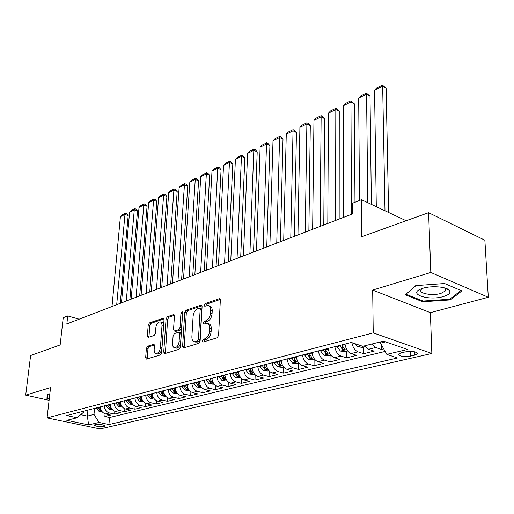 <?xml version="1.0" encoding="UTF-8"?>
<svg xmlns="http://www.w3.org/2000/svg" width="514" height="514" viewBox="0 0 514 514"><rect width="100%" height="100%" fill="white"/><g stroke="black" fill="none" stroke-linecap="round" stroke-linejoin="round"><path stroke-width="0.77" d="M202.208 340.962L203.043 342.054L217.152 337.794L218.598 335.404L220.333 300.227L219.517 298.718L219.099 298.762L205.176 303.581L204.199 305.22L204.758 306.267L208.074 305.483C209.828 305.888 210.689 307.5 210.65 310.321L210.496 313.206C210.04 317.029 208.536 319.541 205.979 320.742L204.193 321.321L203.21 322.965L203.782 324.045L207.039 323.312C208.845 323.73 209.731 325.394 209.693 328.298L209.539 331.228C209.076 335.102 207.56 337.614 204.99 338.771L203.197 339.324L202.208 340.962M207.804 323.55L208.62 323.807C210.425 324.225 211.312 325.889 211.28 328.793L211.125 331.71C210.669 335.584 209.153 338.096 206.583 339.246L204.784 339.799L203.814 341.823M220.243 299.437L206.744 304.095L205.767 305.984M208.864 305.746L209.641 305.997C211.395 306.402 212.256 308.014 212.224 310.835L212.07 313.713C211.614 317.53 210.11 320.036 207.56 321.237L205.767 321.815L204.797 323.775M104.156 426.498L105.062 426.067C103.642 424.68 100.352 424.191 95.193 424.609L94.306 425.039C95.739 426.427 99.022 426.909 104.156 426.498M147.672 346.198L146.394 348.376L145.674 357.59L146.387 359.106L160.336 354.956L161.653 352.732L164.03 319.605L163.33 318.153L149.478 322.876L148.218 325.047L147.364 335.983L148.045 337.447L154.104 335.52L155.389 333.329L155.8 327.842C156.417 324.128 157.856 322.137 160.117 321.854C161.447 322.175 162.071 323.473 161.994 325.754L160.413 347.522C159.815 351.248 158.383 353.253 156.127 353.523C154.74 353.189 154.097 351.833 154.181 349.462L154.457 345.832L153.744 344.335L147.672 346.198L149.214 346.629L147.942 348.807L147.312 358.888M430.816 272.471L372.682 290.076L430.372 312.653L488.3 297.265L430.816 272.471L428.599 212.693L361.779 236.678L361.458 199.695L352.533 203.229L352.585 213.908L66.846 323.904L67.732 315.911L63.235 317.691L60.157 344.933L30.615 355.534L25.7 395.131L49.093 400.31M372.682 290.076L373.235 332.873L47.076 417.901L50.552 387.607L25.7 395.131M182.611 346.352L183.736 347.888L198.719 343.358L200.126 341.02L202.086 306.505L201.302 305.014L186.113 310.186L184.77 312.467L182.611 346.352L184.192 346.809L184.301 347.715M179.084 349.289L164.782 353.613L163.722 352.103L166.08 318.898L167.384 316.675L173.726 314.562L174.452 316.02L173.533 329.5L174.278 330.997L178.686 329.641L180.028 327.367L180.947 313.238L182.136 311.619L182.656 312.653L180.446 347.014L179.084 349.289M428.599 212.693L484.863 240.224L488.3 297.265M105.107 413.815L104.862 416.475L110.683 415.061L105.511 413.924L109.431 412.96C106.385 411.99 104.676 409.639 104.31 405.893M114.86 411.348L114.616 414.111L120.591 412.658L115.393 411.496L119.415 410.506C116.35 409.523 114.628 407.133 114.243 403.342M124.87 408.803L124.626 411.682L130.755 410.191L125.532 409.003L129.663 407.987C126.579 406.985 124.838 404.563 124.446 400.721M135.143 406.188L134.899 409.189L141.202 407.66L135.947 406.445L140.187 405.398C137.084 404.377 135.33 401.922 134.925 398.035M145.693 403.49L145.456 406.625L151.926 405.058L146.644 403.811L151 402.745C147.884 401.697 146.111 399.205 145.687 395.266M156.532 400.714L156.295 403.998L162.944 402.385L157.637 401.113L162.116 400.008C158.98 398.948 157.194 396.416 156.751 392.426M167.673 397.849L167.442 401.293L174.272 399.635L168.939 398.337L173.546 397.2C170.391 396.114 168.586 393.551 168.129 389.503M179.129 394.893L178.898 398.517L185.927 396.808L180.562 395.478L185.303 394.315C182.129 393.204 180.311 390.595 179.829 386.496M190.9 391.835L190.675 395.658L197.909 393.904L192.519 392.535L197.402 391.34C194.215 390.203 192.371 387.562 191.876 383.405M203.017 388.674L202.799 392.715L210.239 390.91L204.829 389.516L209.853 388.276C206.647 387.119 204.79 384.433 204.276 380.219M215.488 385.404L215.276 389.689L222.941 387.826L217.506 386.399L222.678 385.127C219.459 383.945 217.583 381.215 217.049 376.942M228.332 382.011L228.126 386.573L236.022 384.658L230.561 383.187L235.894 381.876C232.662 380.668 230.767 377.899 230.208 373.562M241.554 378.497L241.362 383.36L249.502 381.388L244.015 379.885L249.515 378.529C246.27 377.295 244.356 374.475 243.771 370.074M255.182 374.841L255.008 380.052L263.393 378.015L257.893 376.473L263.566 375.079C260.302 373.813 258.369 370.947 257.765 366.482M269.233 371.031L269.073 376.634L277.727 374.539L272.208 372.952L278.061 371.513C274.784 370.221 272.831 367.304 272.202 362.775M283.728 367.06L283.587 373.113L292.517 370.947L286.979 369.322L293.025 367.838C289.735 366.514 287.763 363.546 287.108 358.945M298.673 363.218L298.57 369.482L307.79 367.247L302.238 365.57L308.477 364.041C305.181 362.678 303.189 359.665 302.502 354.994M314.105 359.37L314.041 365.73L323.569 363.417L317.999 361.702L324.45 360.115C321.141 358.721 319.13 355.649 318.417 350.901M330.052 355.399L330.02 361.85L339.87 359.459L334.293 357.693L340.962 356.054C337.647 354.628 335.616 351.499 334.871 346.68M346.532 351.293L346.545 357.84L356.735 355.373L351.146 353.555L358.046 351.859C354.833 350.464 352.79 347.4 351.936 342.665M363.578 347.046L363.636 353.696L374.179 351.139L368.583 349.263L364.587 345.845M405.225 351.904L401.061 352.88L398.459 354.101C399.121 356.337 403.137 357.005 410.513 356.106L414.676 355.155L417.374 353.902C416.732 351.647 412.684 350.978 405.225 351.904M373.235 332.873L431.85 353.478L100.076 428.952L47.076 417.901M104.862 416.475L109.553 417.503L108.917 424.545L397.54 357.975L386.817 354.371L380.45 343.146L380.431 341.881M108.917 424.545L99.041 422.437L88.607 424.905L66.788 420.33L77.081 417.754L66.724 415.55L351.319 342.452L362.768 346.301L383.463 341.123L407.525 349.475L386.817 354.371M381.253 344.553L381.33 349.404L375.734 347.509L371.731 344.059M363.636 353.696L358.046 351.859M346.545 357.84L340.962 356.054M330.02 361.85L324.45 360.115M314.041 365.73L308.477 364.041M298.57 369.482L293.025 367.838M283.587 373.113L278.061 371.513M269.073 376.634L263.566 375.079M255.008 380.052L249.515 378.529M241.362 383.36L235.894 381.876M228.126 386.573L222.678 385.127M215.276 389.689L209.853 388.276M202.799 392.715L197.402 391.34M190.675 395.658L185.303 394.315M178.898 398.517L173.546 397.2M167.442 401.293L162.116 400.008M156.295 403.998L151 402.745M145.456 406.625L140.187 405.398M134.899 409.189L129.663 407.987M124.626 411.682L119.415 410.506M114.616 414.111L109.431 412.96M109.553 417.503L385.147 351.428M381.33 349.404L383.675 348.833M87.939 410.101L87.348 416.096L93.985 414.445L94.57 408.399M380.45 343.146L385.596 341.861M430.372 312.653L431.85 353.478M79.143 319.175L67.732 315.911M406.156 220.75L361.458 199.695M80.704 414.663L87.348 416.096L88.607 424.905M83.711 411.187L83.615 412.183L77.081 417.754M345.01 344.072C345.774 348.942 347.824 352.103 351.146 353.555M328.221 348.389C328.954 353.176 330.977 356.279 334.293 357.693M311.985 352.553C312.692 357.275 314.69 360.32 317.999 361.702M296.282 356.587C296.957 361.233 298.942 364.227 302.238 365.57M281.087 360.494C281.736 365.069 283.696 368.011 286.979 369.322M266.374 364.272C266.991 368.776 268.938 371.673 272.208 372.952M252.117 367.934C252.708 372.374 254.636 375.22 257.893 376.473M238.297 371.481C238.869 375.856 240.777 378.657 244.015 379.885M224.894 374.924C225.447 379.236 227.329 381.992 230.561 383.187M211.89 378.265C212.423 382.512 214.293 385.224 217.506 386.399M199.271 381.504C199.779 385.699 201.629 388.366 204.829 389.516M187.019 384.652C187.507 388.783 189.338 391.417 192.519 392.535M175.113 387.71C175.582 391.79 177.394 394.379 180.562 395.478M163.542 390.685C163.992 394.707 165.791 397.258 168.939 398.337M152.285 393.57C152.722 397.54 154.508 400.053 157.637 401.113M141.344 396.384C141.761 400.303 143.528 402.777 146.644 403.811M130.697 399.115C131.102 402.982 132.85 405.424 135.947 406.445M120.334 401.781C120.719 405.597 122.454 408.007 125.532 409.003M110.24 404.37C110.613 408.142 112.335 410.519 115.393 411.496M100.41 406.895C100.77 410.622 102.472 412.96 105.511 413.924M93.985 414.445L99.041 422.437M415.723 285.617L405.379 294.843L422.739 301.769L450.412 299.913L461.887 290.898L444.571 283.522L415.723 285.617M49.807 394.084L47.32 394.187L46.928 398.382L49.254 398.896M450.36 298.846L450.412 299.913M422.707 300.908L422.739 301.769M47.416 394.187L46.928 398.382M202.002 305.734L187.668 310.681L186.319 312.955L184.192 346.809M197.46 341.071L198.436 339.439L200.177 309.203L199.625 308.156L197.517 308.818C195.044 310.019 193.579 312.486 193.116 316.219L191.883 336.741C191.825 339.651 192.692 341.322 194.485 341.746L197.46 341.071L199.047 341.54L200.023 339.908L198.436 339.439M199.792 308.207L201.192 308.657L201.739 309.704L200.023 339.908M195.378 342.009L197.183 342.106L195.596 341.643M199.047 341.54L197.183 342.106M174.381 315.262L168.926 317.144L167.622 319.367L165.386 353.426M175.64 331.408L180.247 330.104L181.59 327.842L182.502 313.726L180.947 313.238M182.631 313.11L182.502 313.726M172.576 343.641C172.511 346.05 173.192 347.425 174.631 347.766C177.009 347.496 178.499 345.44 179.103 341.611L179.617 333.74L178.512 332.256L174.439 333.573L173.109 335.828L172.576 343.641M175.692 348.068L176.206 348.216C178.583 347.946 180.073 345.896 180.671 342.067L179.103 341.611M179.052 332.282L180.414 332.686L181.179 334.209L180.671 342.067M154.38 344.997L149.214 346.629M157.226 353.825L157.682 353.953C159.944 353.683 161.37 351.685 161.974 347.959L160.413 347.522M160.619 322.008L161.659 322.323C162.983 322.638 163.613 323.936 163.536 326.217L161.974 347.959M163.972 318.86L151.007 323.332L149.741 325.503L148.964 337.21M388.616 212.488L386.117 88.209L382.667 86.185L384.986 210.779M376.293 206.686L374.552 90.22L376.762 87.881L382.435 85.048L386.117 88.209M377.482 342.62L380.444 342.844M382.435 85.048L382.667 86.185L374.552 90.22M443.357 296.552C449.21 294.766 451.157 292.646 449.204 290.192C446.146 286.69 431.606 285.578 423.131 288.206L421.223 288.849C407.306 293.931 428.445 301.069 443.357 296.552M422.322 288.457L421.017 289.658C418.158 293.423 432.255 296.07 440.858 293.436L445.574 290.834L445.233 288.592L444.102 287.776M406.227 294.085L416.012 285.598M460.949 290.5L449.866 299.238L423.041 301.043L406.233 294.316M49.305 398.453L47.468 398.042L47.841 394.167M371.397 204.379L370.009 96.163L366.566 94.197L367.793 202.683M365.165 346.648L362.319 347.361L357.5 346.77L354.339 343.468M359.498 200.473L358.695 98.11L360.886 95.803L366.386 93.06L370.009 96.163M359.607 345.241L360.834 345.652M366.386 93.06L366.566 94.197L358.695 98.11M354.975 202.265L354.39 103.879L350.953 101.965L351.441 214.344M347.74 350.991L345.17 351.634L340.422 351.056L336.689 346.211M343.436 217.428L343.326 105.762L345.492 103.481L350.824 100.821L354.39 103.879M339.882 345.389L342.465 349.604L344.83 349.668L341.906 344.868M342.465 349.604L342.465 346.475L341.739 344.913M350.824 100.821L350.953 101.965L343.326 105.762M339.163 219.073L339.253 111.358L335.815 109.501L335.552 220.461M330.907 355.187L328.6 355.759L323.91 355.2L320.209 350.445M327.797 223.449L328.42 113.183L330.56 110.928L335.738 108.345L337.107 109.09L339.253 111.358M323.293 349.649L325.85 353.793L328.157 353.857L325.259 349.147M325.748 350.522L325.156 349.173M335.738 108.345L335.815 109.501L328.42 113.183M323.781 224.997L324.559 118.618L321.128 116.806L320.158 226.385M314.626 359.241L312.57 359.755L307.944 359.202L304.269 354.538M312.647 229.283L313.951 120.379L316.078 118.156L321.096 115.65L322.464 116.376L324.559 118.618M307.256 353.767L309.788 357.834L312.037 357.911L309.152 353.285M309.441 354.165L309.12 353.291M321.096 115.65L321.128 116.806L313.951 120.379M308.869 230.735L310.295 125.66L306.877 123.9L305.245 232.129M298.885 363.167L297.06 363.623L292.492 363.083L288.849 358.496M297.953 234.937L299.906 127.369L302.007 125.172L306.884 122.737L308.252 123.444L310.295 125.66M291.74 357.757L294.246 361.753L296.437 361.837L293.578 357.281M306.884 122.737L306.877 123.9L299.906 127.369M294.413 236.299L296.449 132.503L293.038 130.787L290.776 237.699M283.644 366.964L282.045 367.362L277.528 366.835L273.917 362.331M283.709 240.423L286.266 134.16L288.348 131.982L293.083 129.624L294.451 130.312L296.449 132.503M276.718 361.612L279.198 365.544L281.344 365.634L278.498 361.156M293.083 129.624L293.038 130.787L286.266 134.16M280.387 241.702L282.996 139.153L279.59 137.476L276.744 243.103M268.886 370.639L267.498 370.986L263.039 370.472L259.461 366.045M269.882 245.743L273.011 140.752L275.074 138.607L279.68 136.306L281.036 136.981L282.996 139.153M262.172 365.351L264.626 369.213L266.721 369.309L263.894 364.908M279.68 136.306L279.59 137.476L273.011 140.752M266.766 246.945L269.921 145.61L266.522 143.978L263.123 248.346M254.597 374.205L253.396 374.5L248.994 373.999L245.441 369.643M256.46 250.909L260.129 147.165L262.172 145.044L266.65 142.808L268.006 143.464L269.921 145.61M248.076 368.968L250.498 372.772L252.547 372.875L249.74 368.544M266.65 142.808L266.522 143.978L260.129 147.165M253.543 252.033L257.206 151.893L253.82 150.3L249.9 253.434M240.738 377.655L235.373 377.417L231.853 373.138M243.43 255.927L247.6 153.397L249.624 151.302L253.98 149.131L255.329 149.767L257.206 151.893M234.403 372.483L236.806 376.222L238.811 376.325L236.022 372.065M253.98 149.131L253.82 150.3L247.6 153.397M240.7 256.974L244.837 158.004L241.464 156.449L237.05 258.381M227.297 381.002L222.164 380.733L218.675 376.524M230.767 260.804L235.412 159.462L237.423 157.387L241.657 155.279L243 155.896L244.837 158.004M221.148 375.888L223.526 379.57L225.485 379.679L222.716 375.483M241.657 155.279L241.464 156.449L235.412 159.462M228.216 261.787L232.803 163.947L229.443 162.43L224.567 263.187M214.261 384.254L209.339 383.952L205.883 379.807M218.456 265.539L223.551 165.367L225.543 163.317L229.662 161.261L231.004 161.865L232.803 163.947M208.286 379.191L210.637 382.814L212.558 382.93L209.808 378.799M229.662 161.261L229.443 162.43L223.551 165.367M216.073 266.458L221.091 169.736L217.743 168.258L212.43 267.858M201.61 387.408L196.888 387.074L193.463 382.994M206.487 270.146L212.006 171.111L213.978 169.08L217.994 167.082L219.33 167.673L221.091 169.736M195.795 382.397L198.121 385.969L200.004 386.085L197.273 382.018M217.994 167.082L217.743 168.258L212.006 171.111M204.27 271L209.68 175.37L206.352 173.925L200.627 272.401M189.319 390.467L184.796 390.113L181.397 386.098M194.845 274.63L200.762 176.707L202.715 174.702L206.628 172.749L207.958 173.327L209.68 175.37M183.665 385.513L185.972 389.027L187.809 389.149L185.098 385.147M206.628 172.749L206.352 173.925L200.762 176.707M192.776 275.427L198.571 180.857L195.249 179.45L189.146 276.828M177.381 393.441L173.045 393.062L169.671 389.104M183.517 278.993L189.814 182.155L191.748 180.176L195.558 178.274L196.881 178.84L198.571 180.857M171.875 388.539L174.162 392.002L175.968 392.131L173.276 388.179M195.558 178.274L195.249 179.45L189.814 182.155M181.596 279.732L187.745 186.203L184.442 184.828L177.966 281.126M165.778 396.333L161.621 395.928L158.28 392.034M172.486 283.233L179.135 187.469L181.056 185.509L184.764 183.659L186.087 184.205L187.745 186.203M160.419 391.482L162.681 394.893L164.448 395.022L161.775 391.135M184.764 183.659L184.442 184.828L179.135 187.469M170.706 283.921L177.195 191.42L173.899 190.071L167.082 285.315M154.489 399.14L150.506 398.716L147.197 394.88M161.749 287.371L168.733 192.647L170.635 190.707L174.252 188.901L175.563 189.441L177.195 191.42M149.278 394.347L151.514 397.707L153.256 397.836L150.596 394.007M174.252 188.901L173.899 190.071L168.733 192.647M160.098 288.007L166.902 196.502L163.625 195.185L156.481 289.395M143.477 401.826L139.699 401.428L136.409 397.65M151.283 291.399L158.582 197.697L160.471 195.776L163.998 194.016L165.302 194.543L166.902 196.502M138.439 397.129L140.656 400.445L142.359 400.579L139.724 396.802M163.998 194.016L163.625 195.185L158.582 197.697M149.76 291.984L156.866 201.462L153.602 200.171L146.156 293.372M132.76 404.447L129.175 404.068L125.917 400.342M141.087 295.325L148.687 202.619L150.551 200.723L153.994 199.008L155.299 199.522L156.866 201.462M127.89 399.841L130.087 403.104L131.757 403.239L129.142 399.519M153.994 199.008L153.602 200.171L148.687 202.619M139.686 295.865L147.075 206.3L143.824 205.041L136.088 297.246M122.332 406.992L118.927 406.638L115.701 402.97M131.154 299.148L139.024 207.425L140.881 205.549L144.235 203.872L145.533 204.379L147.075 206.3M117.622 402.475L119.794 405.7L121.439 405.835L118.837 402.16M144.235 203.872L143.824 205.041L139.024 207.425M129.862 299.649L137.514 211.016L134.282 209.789L126.277 301.024M112.18 409.478L108.949 409.144L105.749 405.527M121.458 302.881L129.599 212.121L131.436 210.258L134.713 208.626L136.004 209.114L137.514 211.016M111.255 408.129L108.807 404.736M107.619 405.045L109.778 408.225L111.39 408.36M134.713 208.626L134.282 209.789L129.599 212.121M120.276 303.337L128.185 215.629L124.973 214.422L116.704 304.712M102.292 411.9L99.228 411.585L96.054 408.013M112.007 306.517L120.398 216.696L122.216 214.858L125.416 213.265L126.701 213.747L128.185 215.629M101.168 410.39L99.035 407.249M97.878 407.544L100.012 410.68L101.56 410.866M125.416 213.265L124.973 214.422L120.398 216.696M368.583 349.263L375.734 347.509M414.573 351.801L414.676 355.155M410.378 351.396L410.513 356.106M206.583 339.246L204.99 338.771M211.125 331.71L209.539 331.228M211.28 328.793L209.693 328.298M205.767 321.815L204.193 321.321M207.56 321.237L205.979 320.742M212.07 313.713L210.496 313.206M212.224 310.835L210.65 310.321M206.744 304.095L205.176 303.581M220.082 299.09L219.099 298.762M204.784 339.799L203.197 339.324M186.319 312.955L184.77 312.467M187.668 310.681L186.113 310.186M201.829 305.361L200.91 305.059M201.739 309.704L200.177 309.203M165.29 352.533L163.722 352.103M167.622 319.367L166.08 318.898M168.926 317.144L167.384 316.675M174.195 314.851L173.379 314.6M176.173 331.427L174.619 330.965M180.247 330.104L178.686 329.641M181.59 327.842L180.028 327.367M181.179 334.209L179.617 333.74M154.155 344.566L153.442 344.367M163.536 326.217L161.994 325.754M148.899 336.426L147.364 335.983M149.741 325.503L148.218 325.047M151.007 323.332L149.478 322.876M163.773 318.436L162.996 318.192M147.229 358.014L145.674 357.59M147.942 348.807L146.394 348.376M357.622 346.783L361.393 345.838M340.538 351.068L346.744 349.514M342.073 345.382L345.08 344.611M336.85 346.719L340.043 345.903M324.026 355.213L329.917 353.735M325.413 349.649L328.285 348.916M320.363 350.946L323.454 350.15M325.87 350.799L325.85 353.793M308.059 359.222L313.649 357.815M309.312 353.78L312.049 353.079M304.423 355.033L307.417 354.262M309.826 355.039L309.788 357.834M292.607 363.096L297.914 361.766M293.732 357.77L296.34 357.101M289.003 358.984L291.894 358.239M294.297 359.125L294.246 361.753M277.644 366.855L282.687 365.589M278.646 361.638L281.139 360.995M274.071 362.807L276.873 362.094M279.256 363.07L279.198 365.544M263.149 370.491L267.942 369.283M264.042 365.377L266.425 364.767M259.609 366.514L262.32 365.82M264.697 366.887L264.626 369.213M249.104 374.012L253.653 372.868M249.888 369.007L252.162 368.422M245.589 370.106L248.217 369.431M250.581 370.568L250.498 372.772M235.483 377.43L239.807 376.344M236.164 372.521L238.342 371.963M232 373.594L234.545 372.939M236.896 374.141L236.806 376.222M222.273 380.745L226.378 379.717M222.858 375.933L224.939 375.4M218.816 376.968L221.29 376.338M223.616 377.591L223.526 379.57M209.449 383.964L213.349 382.981M209.943 379.242L211.935 378.734M206.018 380.251L208.421 379.634M210.734 380.938L210.637 382.814M196.997 387.087L200.704 386.155M197.408 382.455L199.31 381.966M193.598 383.431L195.93 382.834M198.224 384.176L198.121 385.969M184.899 390.12L188.426 389.239M185.233 385.577L187.051 385.108M181.532 386.528L183.794 385.943M186.074 387.325L185.972 389.027M173.147 393.069L176.495 392.233M173.404 388.61L175.145 388.16M169.806 389.528L172.004 388.963M174.265 390.377L174.162 392.002M161.724 395.941L164.898 395.144M161.904 391.552L163.574 391.128M158.408 392.452L160.548 391.899M162.79 393.345L162.681 394.893M150.608 398.729L153.628 397.971M150.724 394.418L152.317 394.013M147.319 395.292L149.401 394.758M151.63 396.223L151.514 397.707M139.795 401.44L142.661 400.721M139.847 397.206L141.376 396.814M136.538 398.054L138.562 397.534M140.765 399.018L140.656 400.445M129.271 404.081L131.995 403.4M129.265 399.918L130.723 399.545M126.039 400.747L128.012 400.239M130.203 401.742L130.087 403.104M119.03 406.651L121.606 406.002M118.959 402.558L120.36 402.199M115.823 403.368L117.745 402.873M119.91 404.389L119.794 405.7M109.045 409.157L111.493 408.54M108.923 405.135L110.266 404.788M105.865 405.919L107.741 405.437M109.887 406.966L109.778 408.225M99.324 411.598L101.643 411.014M99.151 407.634L100.436 407.306M96.169 408.399L97.994 407.936M100.127 409.472L100.012 410.68M417.349 353.002L417.374 353.902M196.072 342.215L194.485 341.746M175.839 331.466L174.278 330.997M176.206 348.216L174.631 347.766M157.682 353.953L156.127 353.523M445.233 288.592L449.204 290.192M445.458 288.174L445.484 288.688M445.49 288.881L445.574 290.834"/></g></svg>
